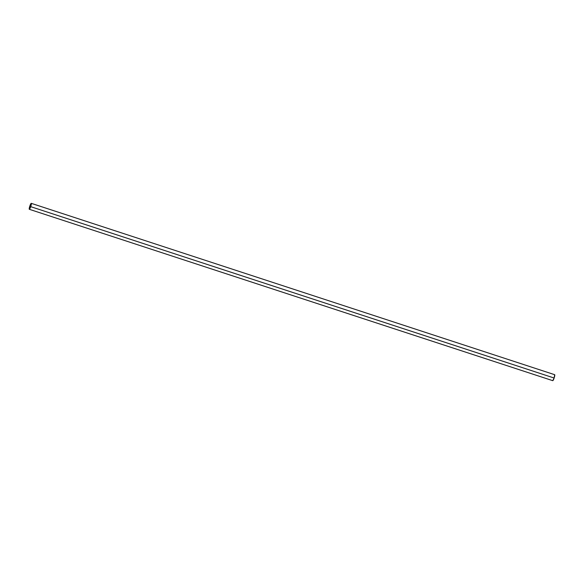 <?xml version="1.0" encoding="UTF-8"?>
<svg xmlns="http://www.w3.org/2000/svg" width="584" height="584" viewBox="0 0 584 584"><rect width="100%" height="100%" fill="white"/><g stroke="black" fill="none" stroke-linecap="round" stroke-linejoin="round"><path stroke-width="0.88" d="M552.668 380.6L552.705 380.644A3.139 0.511 -71.9 0 0 554.136 378.023L30.718 206.663A3.139 0.511 108.1 0 1 29.317 209.298A3.139 0.511 108.1 0 1 29.864 205.977L29.331 209.306L31.339 204.247L31.054 203.451L29.864 205.977A3.139 0.511 108.1 0 1 31.266 203.341A3.139 0.511 108.1 0 1 30.718 206.663L554.136 378.023L554.669 374.694M29.93 206.028A2.672 0.438 108.1 0 1 31.12 203.779A2.672 0.438 108.1 0 1 30.653 206.612A2.672 0.438 108.1 0 1 29.463 208.86A2.672 0.438 108.1 0 1 29.93 206.028L30.755 206.298L29.93 206.028L30.937 203.874L31.149 204.743L29.477 208.86L29.93 206.028M29.317 209.298L552.756 380.666L554.136 378.023A3.139 0.511 -71.9 0 0 554.683 374.702L31.266 203.341"/></g></svg>
